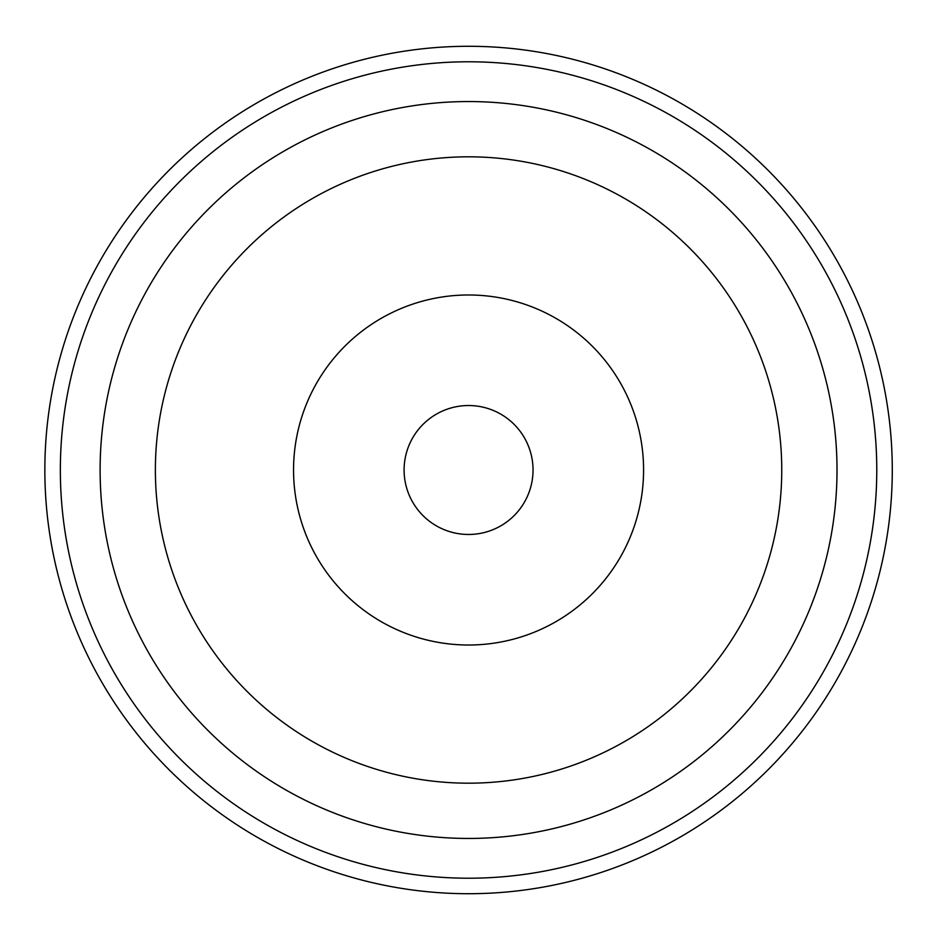 <?xml version="1.0" encoding="UTF-8"?>
<svg xmlns="http://www.w3.org/2000/svg" width="940" height="940" viewBox="0 0 940 940"><rect width="100%" height="100%" fill="white"/><g stroke="black" fill="none" stroke-linecap="round" stroke-linejoin="round"><path stroke-width="0.7" stroke-dasharray="4.7 3.53" d="M533.051 470A64.484 64.484 0 0 0 468.566 405.516A64.484 64.484 0 0 0 404.094 470A64.484 64.484 0 0 0 468.566 534.484A64.484 64.484 0 0 0 533.051 470M155.382 470A313.185 313.185 0 0 0 625.159 741.225A313.185 313.185 0 0 0 625.159 198.775A313.185 313.185 0 0 0 155.382 470M293.55 470A175.016 175.016 0 0 0 556.069 621.563A175.016 175.016 0 0 0 556.069 318.437A175.016 175.016 0 0 0 293.55 470"/><path stroke-width="1.41" d="M837.011 470A368.445 368.445 0 0 1 284.338 789.083A368.445 368.445 0 0 1 284.338 150.917A368.445 368.445 0 0 1 837.011 470M876.773 470A408.207 408.207 0 0 0 264.457 116.478A408.207 408.207 0 0 0 264.457 823.522A408.207 408.207 0 0 0 876.773 470M155.382 470A313.185 313.185 0 0 1 625.159 198.775A313.185 313.185 0 0 1 625.159 741.225A313.185 313.185 0 0 1 155.382 470M892.283 470A423.717 423.717 0 0 0 256.714 103.048A423.717 423.717 0 0 0 256.714 836.952A423.717 423.717 0 0 0 892.283 470M404.094 470A64.484 64.484 0 0 1 500.809 414.164A64.484 64.484 0 0 1 500.809 525.836A64.484 64.484 0 0 1 404.094 470M643.583 470A175.016 175.016 0 0 0 468.566 294.984A175.016 175.016 0 0 0 293.55 470A175.016 175.016 0 0 0 468.566 645.016A175.016 175.016 0 0 0 643.583 470"/></g></svg>
